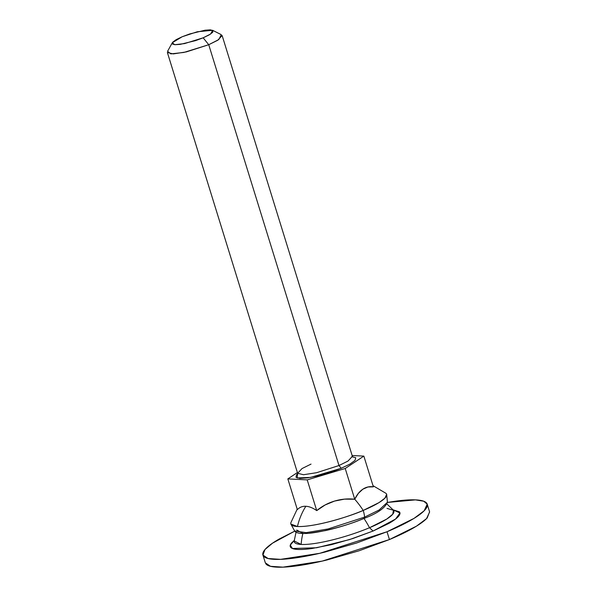 <?xml version="1.0" encoding="UTF-8"?>
<svg xmlns="http://www.w3.org/2000/svg" width="597" height="597" viewBox="0 0 597 597"><rect width="100%" height="100%" fill="white"/><g stroke="black" fill="none" stroke-linecap="round" stroke-linejoin="round"><path stroke-width="0.9" d="M290.911 522.591A50.163 9.485 -17.2 0 0 297.448 526.517A60.827 53.073 -87.1 0 1 305.851 506.278A50.163 22.589 -112.8 0 0 297.351 509.629L287.836 478.898L297.351 509.629C299.649 507.226 302.485 506.107 305.851 506.278A60.827 53.073 92.9 0 0 297.448 526.517A50.163 9.485 -17.2 0 0 363.215 510.428A18.634 8.388 67.2 0 1 364.595 517.114A2.328 1.052 67.2 0 1 364.2 518.368A2.328 1.052 67.2 0 1 363.969 518.405L364.379 518.233M296.724 530.046L302.895 533.345C312.425 534.636 346.006 526.42 363.969 518.405A2.328 1.052 -112.8 0 0 364.2 518.368C351.864 523.472 339.014 527.539 325.641 530.561L308.664 533.315C300.612 533.905 295.94 533.121 294.642 530.972L306.179 532.651L328.141 528.942L364.595 517.114L328.141 528.942L306.179 532.651L294.642 530.972L290.829 524.009L297.448 526.517C316.126 527.203 352.118 515.547 363.215 510.428A60.827 27.395 -112.8 0 0 354.73 499.226L345.223 468.488L307.216 479.884L287.836 478.898L297.396 472.54L287.836 478.898L307.216 479.884L316.731 510.614L307.216 479.884L345.223 468.488L354.73 499.226C356.916 494.682 359.618 491.338 362.857 489.189C366.095 487.033 369.595 486.257 373.364 486.839L363.849 456.108L373.364 486.839L367.916 486.995L362.857 489.189L358.401 493.316L354.73 499.226A60.827 27.395 67.2 0 1 363.215 510.428L378.976 502.622L384.864 498.204L386.662 494.346L387.446 502.241L379.102 510.01L364.595 517.114L379.102 510.01L387.446 502.241C385.005 508.077 377.259 513.457 364.192 518.368A2.328 1.052 -112.8 0 0 364.595 517.114A18.634 8.388 -112.8 0 0 363.215 510.428A50.163 9.485 -17.2 0 0 386.013 493.391M311.03 464.1L302.022 468.563L297.627 473.287L303.522 474.727L316.589 472.705L338.992 465.526L341.223 468.287L310.537 477.421L297.09 477.943L297.694 473.63L296.612 474.652L295.978 477.272L299.888 478.398L307.746 477.869L318.365 475.764L330.119 472.399L341.223 468.287L338.992 465.526L347.999 461.063L352.394 456.339L352.946 457.13M297.619 474.257L297.627 473.287L303.522 474.727L316.589 472.705L338.992 465.526L208.734 44.715L338.992 465.526L347.999 461.063L352.394 456.339L222.129 35.529L217.733 40.253L208.734 44.715L203.159 37.812L184.548 43.596L174.742 44.7L172.287 42.768L182.182 36.745L189.749 33.939L205.01 30.208L210.368 29.85L213.032 30.619L212.599 32.402L209.129 34.932L203.159 37.812L195.585 40.618L180.331 44.35L174.973 44.708L172.302 43.939L172.734 42.156L176.205 39.626L182.182 36.745L197.271 31.768L212.592 30.298L210.696 33.969L203.159 37.812L208.734 44.715L218.786 39.581L221.308 34.686L212.592 30.298M352.14 455.511L363.849 456.108L352.14 455.511M316.731 510.614C312.843 507.898 309.216 506.45 305.851 506.278A50.163 22.589 -112.8 0 1 316.731 510.614C321.999 506.234 327.94 503.055 334.544 501.077L325.141 504.958L316.731 510.614M354.73 499.226C347.879 498.48 341.148 499.092 334.544 501.077L344.544 499.137L354.73 499.226M345.223 468.488L363.849 456.108L345.223 468.488M172.287 42.768L167.57 51.32L170.846 53.894L183.921 52.432L208.734 44.715L186.331 51.902L173.257 53.917L167.369 52.476L297.627 473.287M351.805 456.601L355.715 457.735L355.073 460.347L349.991 464.056L341.223 468.287M294.224 540.86A52.14 9.858 -17.2 0 0 301.157 544.442A57.066 49.797 -87.1 0 1 302.851 533.517A57.066 49.797 92.9 0 0 301.157 544.442A52.14 9.858 -17.2 0 0 369.521 527.718A52.14 9.858 162.8 0 1 301.157 544.442L294.202 540.979L296.052 532.114M387.005 508.398L393.46 510.248L392.736 514.226L386.766 519.062L369.521 527.718A57.066 25.701 -112.8 0 0 363.998 518.45A57.066 25.701 67.2 0 1 369.521 527.718L373.065 531.039L349.566 539.576L316.634 547.77L292.433 548.501L290.291 545.136L294.276 540.412L291.873 542.628C290.067 544.621 289.687 546.21 290.717 547.389C291.746 548.568 294.12 549.255 297.836 549.449C301.545 549.636 306.313 549.315 312.141 548.486L331.462 544.651L352.857 538.524L373.065 531.039L369.521 527.718A52.14 9.858 -17.2 0 0 393.565 510.383M262.926 555.046L264.978 549.538L272.523 543.173L294.776 531.121L279.224 539.009C272.68 542.763 268.053 546.128 265.352 549.113C262.643 552.106 262.068 554.486 263.613 556.255C265.158 558.023 268.717 559.053 274.277 559.337C279.844 559.62 286.985 559.135 295.724 557.889C304.455 556.643 314.104 554.732 324.678 552.143L356.737 542.964L387.02 531.755L319.805 553.3L280.597 559.352L268.068 558.516L262.926 555.046L265.337 562.844L270.486 566.307L283.008 567.15L322.223 561.098L389.438 539.554L387.02 531.755C396.408 527.815 404.378 523.965 410.923 520.218C417.467 516.465 422.086 513.099 424.795 510.114C427.497 507.122 428.079 504.741 426.527 502.972C424.982 501.204 421.43 500.174 415.863 499.89C410.303 499.607 403.154 500.092 394.423 501.338L387.423 502.443L415.445 499.876L423.728 501.226L427.221 504.181L424.139 510.808L414.034 518.375L387.02 531.755L389.438 539.554L416.445 526.173L426.549 518.606L429.631 511.98L427.221 504.181M265.269 562.613L266.031 564.053C267.575 565.822 271.128 566.851 276.695 567.135C282.254 567.419 289.403 566.934 298.134 565.687C306.865 564.441 316.522 562.531 327.089 559.941L359.148 550.762L389.438 539.554C398.826 535.613 406.788 531.763 413.333 528.017C419.878 524.263 424.504 520.897 427.206 517.912L429.579 511.801M393.08 509.831L399.96 513.002L395.565 519.047L373.065 531.039L389.013 523.345C393.378 520.845 396.46 518.592 398.266 516.599C400.072 514.607 400.46 513.017 399.423 511.838L393.08 509.831M297.202 509.137L290.873 522.688M385.878 493.279L372.998 485.674M294.022 541.658L294.202 540.979M393.998 510.711L386.931 503.987"/></g></svg>
